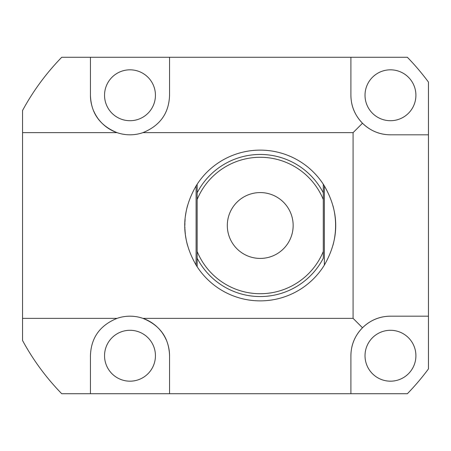 <?xml version="1.0" encoding="UTF-8"?>
<svg xmlns="http://www.w3.org/2000/svg" width="451" height="451" viewBox="0 0 451 451"><rect width="100%" height="100%" fill="white"/><g stroke="black" fill="none" stroke-linecap="round" stroke-linejoin="round"><path stroke-width="0.68" d="M323.299 199.517A68.208 68.208 0 0 0 197.16 199.517L197.16 192.797A71.044 71.044 0 0 1 323.299 192.797L323.299 184.233L324.359 185.902C339.513 212.303 339.513 238.697 324.359 265.098L323.299 266.767A75.368 75.368 0 0 1 197.16 266.767L197.16 251.483A68.208 68.208 0 0 0 323.299 251.483L323.299 258.203A71.044 71.044 0 0 1 197.16 258.203L197.16 266.767L196.1 265.098L196.1 185.902L197.16 184.233A75.368 75.368 0 0 1 323.299 184.233L323.299 251.483M323.44 184.453A75.368 75.368 0 0 1 323.818 185.04M324.359 185.902L324.359 265.098M332.951 205.701A75.368 75.368 0 0 1 332.951 245.299M323.818 265.96A75.368 75.368 0 0 1 323.44 266.547M300.648 161.886L298.077 160.325M291.583 156.965L291.876 157.1M290.247 156.367L288.928 155.809M305.09 164.936L306.235 165.799M306.353 165.895L306.793 166.239L306.353 165.895M306.201 165.776L305.09 164.942M295.112 292.31L297.75 290.861M305.09 286.064L306.235 285.201M291.583 294.035L291.876 293.9M288.787 295.247L288.274 295.456L288.787 295.247M197.16 192.797L197.16 184.233L197.16 192.797M197.16 199.517L197.16 251.483M293.15 225.5A32.923 32.923 0 0 0 260.227 192.577A32.923 32.923 0 0 0 227.31 225.5A32.923 32.923 0 0 0 260.227 258.423A32.923 32.923 0 0 0 293.15 225.5M197.025 184.448A75.368 75.368 0 0 0 196.647 185.034M196.1 185.902L196.1 185.902C180.941 212.303 180.941 238.697 196.1 265.098M187.509 205.701A75.368 75.368 0 0 0 185.53 215.493M185.107 219.44A75.368 75.368 0 0 0 184.933 222.247M184.933 228.747A75.368 75.368 0 0 0 185.124 231.786M185.152 232.096A75.368 75.368 0 0 0 185.338 233.984M185.53 235.507A75.368 75.368 0 0 0 187.509 245.299M196.647 265.966A75.368 75.368 0 0 0 197.025 266.552M184.876 226.971L184.899 227.873M184.859 225.455L184.899 223.11M184.876 224.04L184.859 225.5M98.081 118.63A39.553 39.553 0 0 0 117.074 132.645C99.885 125.632 91.012 113.173 90.442 95.262L90.442 57.277L61.719 57.277C46.109 73.355 33.047 91.096 22.55 110.501L22.55 132.645L117.074 132.645A39.553 39.553 0 0 0 142.916 132.645L353.082 132.645L353.082 318.355L142.916 318.355A39.553 39.553 0 0 0 117.074 318.355C99.885 325.368 91.012 337.827 90.442 355.738L90.442 393.723L61.719 393.723C46.109 377.645 33.047 359.904 22.55 340.499L22.55 318.355L117.074 318.355M22.55 132.645L22.55 318.355M362.497 123.23C370.406 130.886 379.731 134.748 390.465 134.815L428.45 134.815L428.45 82.088A241.178 241.178 0 0 0 407.366 57.277L350.912 57.277L350.912 95.262C350.979 106.002 354.841 115.321 362.497 123.23L353.082 132.645M353.082 318.355L362.497 327.77C370.406 320.114 379.731 316.252 390.465 316.185L428.45 316.185L428.45 134.815M142.916 132.645C160.099 125.632 168.978 113.173 169.548 95.262L169.548 57.277L90.442 57.277M350.912 57.277L169.548 57.277M362.497 327.77C354.841 335.679 350.979 344.998 350.912 355.738L350.912 393.723L90.442 393.723M161.909 332.37A39.553 39.553 0 0 0 142.916 318.355C160.099 325.368 168.978 337.827 169.548 355.738L169.548 393.723M169.548 355.738A39.553 39.553 0 0 0 167.552 343.335M166.143 339.688A39.553 39.553 0 0 0 162.371 333.018M428.45 316.185L428.45 368.912A241.178 241.178 0 0 1 407.366 393.723L350.912 393.723M350.912 95.262A39.553 39.553 0 0 0 390.465 134.815M415.907 95.262A25.442 25.442 0 0 1 390.465 120.71A25.442 25.442 0 0 1 365.022 95.262A25.442 25.442 0 0 1 390.465 69.82A25.442 25.442 0 0 1 415.907 95.262M90.442 95.262A39.553 39.553 0 0 0 92.438 107.665M93.842 111.312A39.553 39.553 0 0 0 97.613 117.982M155.437 95.262A25.442 25.442 0 0 1 129.995 120.71A25.442 25.442 0 0 1 104.547 95.262A25.442 25.442 0 0 1 129.995 69.82A25.442 25.442 0 0 1 155.437 95.262M390.465 316.185A39.553 39.553 0 0 0 350.912 355.738M415.907 355.738A25.442 25.442 0 0 1 390.465 381.18A25.442 25.442 0 0 1 365.022 355.738A25.442 25.442 0 0 1 390.465 330.29A25.442 25.442 0 0 1 415.907 355.738M155.437 355.738A25.442 25.442 0 0 1 129.995 381.18A25.442 25.442 0 0 1 104.547 355.738A25.442 25.442 0 0 1 129.995 330.29A25.442 25.442 0 0 1 155.437 355.738"/></g></svg>
